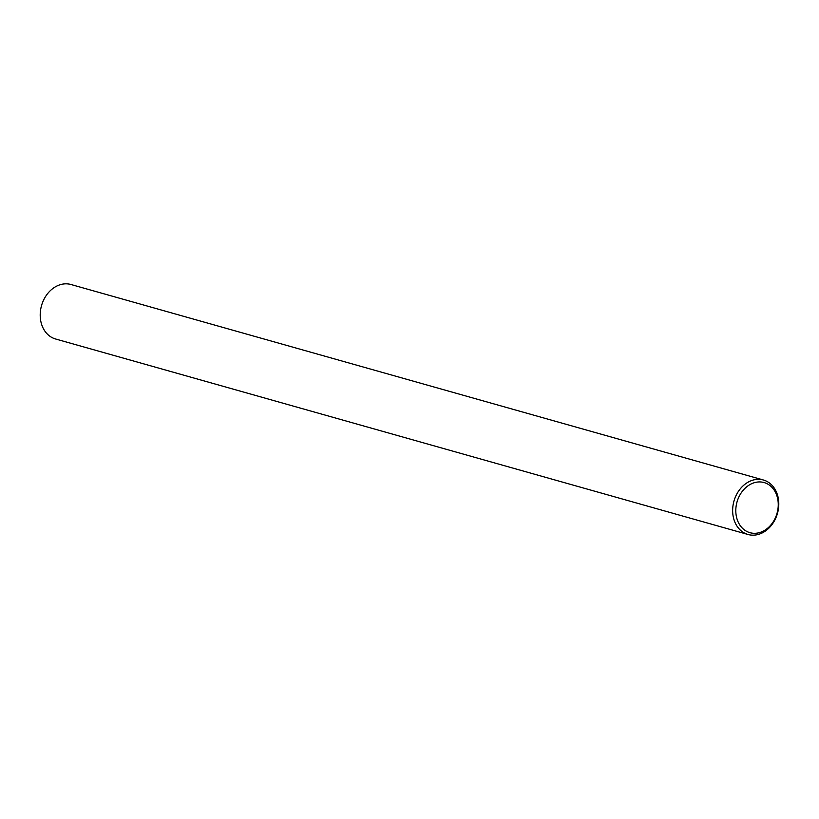 <?xml version="1.0" encoding="UTF-8"?>
<svg xmlns="http://www.w3.org/2000/svg" width="819" height="819" viewBox="0 0 819 819"><rect width="100%" height="100%" fill="white"/><g stroke="black" fill="none" stroke-linecap="round" stroke-linejoin="round"><path stroke-width="1.23" d="M763.41 480.006L70.977 284.51A28.307 22.604 105.8 0 0 44.85 297.707A28.307 22.604 105.8 0 0 55.59 338.994L748.023 534.49A28.307 22.604 -74.2 0 1 737.284 493.202A28.307 22.604 -74.2 0 1 763.41 480.006A28.307 22.604 -74.2 0 1 774.15 521.293A28.307 22.604 -74.2 0 1 748.023 534.49M773.986 520.546A26.044 20.792 105.8 0 0 769.799 485.421A26.044 20.792 105.8 0 0 740.069 494.696A26.044 20.792 105.8 0 0 744.266 529.821A26.044 20.792 105.8 0 0 773.986 520.546"/></g></svg>
